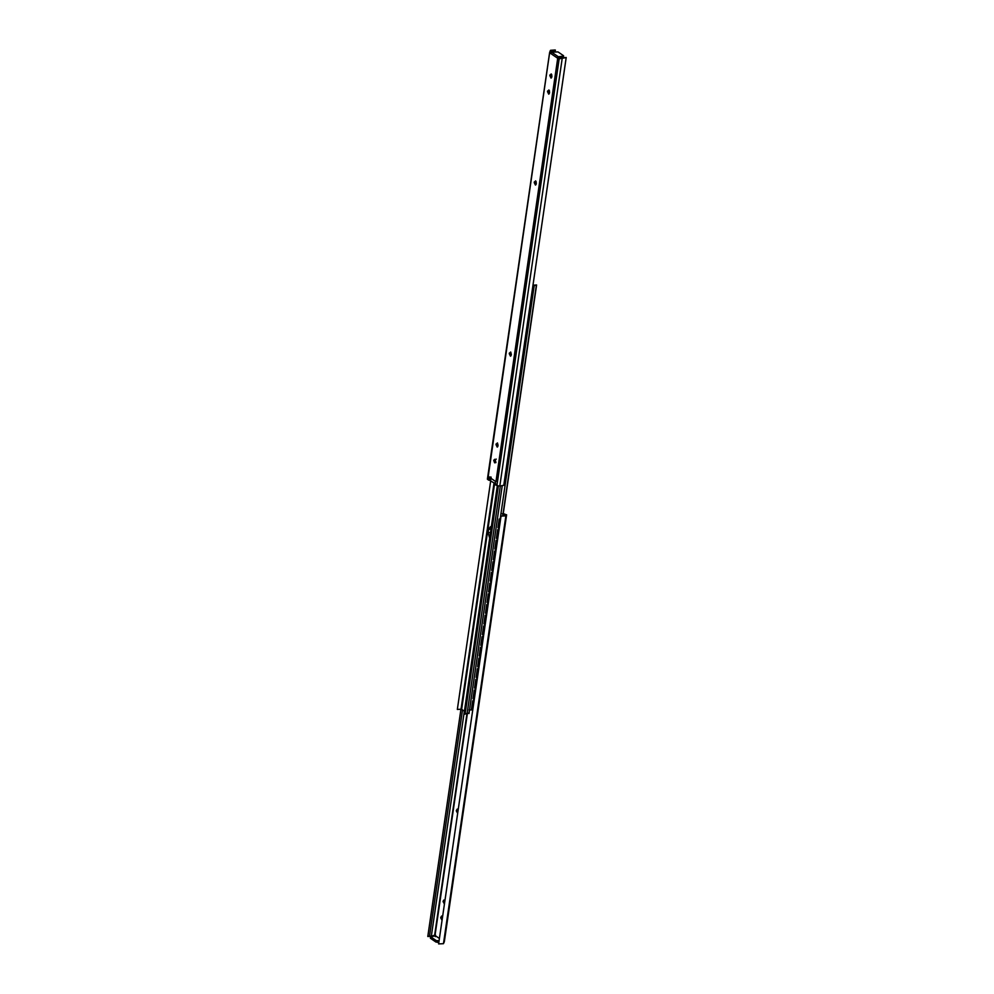 <?xml version="1.0" encoding="UTF-8"?>
<svg xmlns="http://www.w3.org/2000/svg" width="994" height="994" viewBox="0 0 994 994"><rect width="100%" height="100%" fill="white"/><g stroke="black" fill="none" stroke-linecap="round" stroke-linejoin="round"><path stroke-width="1.49" d="M494.59 462.782L493.707 460.309L494.913 459.253L495.733 461.701L494.937 462.844M495.931 462.62L495.049 460.147L496.254 459.091M495.994 444.591L497.36 442.926L498.118 445.337L497.236 447.126L495.994 444.591L497.335 444.43L497.609 443.162M497.845 446.592L497.335 444.43M509.263 353.678L510.618 352.013L511.388 354.423L510.494 356.212L509.263 353.678L510.605 353.516L510.879 352.249M511.115 355.678L510.605 353.516M534.225 182.548L535.58 180.883L536.35 183.294L535.455 185.083L534.225 182.548L535.567 182.387L535.841 181.119M536.077 184.549L535.567 182.387M547.495 91.634L548.85 89.969L549.62 92.38L548.725 94.169L547.495 91.634L548.825 91.473L549.11 90.205M549.334 93.635L548.825 91.473M549.831 75.581L551.185 73.929L551.956 76.327L551.061 78.116L549.831 75.581L551.173 75.432L551.446 74.165M551.682 77.594L551.173 75.432M551.608 52.16L558.33 56.745L557.274 57.975L550.44 53.303L551.608 52.16L557.994 51.912L563.449 55.639L563.126 56.186L563.449 55.639M558.504 58.199L563.225 57.143M558.33 56.745L563.126 56.186L562.902 57.689M560.691 58.099L566.207 57.565L558.491 58.969L557.274 57.975M562.455 57.901L566.195 57.49L503.784 485.283L499.796 486.103L496.925 485.557L495.136 484.699L495.621 481.382M565.748 57.503L564.542 57.714M503.784 485.283L566.195 57.602L565.201 57.627M559.349 58.882L558.628 57.341L557.361 57.49M558.491 58.969L557.622 58.882L495.944 481.717L488.228 476.437L549.719 52.16L487.383 479.232L549.62 52.583M550.353 50.57L549.595 52.906L551.434 52.682L552.08 50.818L554.739 51.266L555.385 50.098L550.539 50.309L555.124 49.998M487.445 479.083L495.832 483.979M551.372 74.351L551.136 75.904M549.023 90.404L548.8 91.957M535.766 181.318L535.542 182.871M555.385 50.098L555.137 51.738M551.782 74.774L551.434 77.197M549.446 90.814L549.086 93.237M536.176 181.728L535.828 184.151M473.343 705.839L473.455 704.684M474.908 695.154L475.107 693.775M476.461 684.456L476.673 683.077M478.002 673.572L478.139 672.59M479.555 662.874L479.704 661.905M481.121 652.176L481.258 651.207M484.264 630.979L484.463 629.6M485.793 620.094L486.029 618.902M487.358 609.397L487.594 608.216M490.477 588.013L490.626 587.032M492.042 577.315L492.179 576.334M493.633 566.804L493.832 565.424M495.161 555.919L495.397 554.739M496.727 545.221L496.95 544.041M498.28 534.524L498.429 533.554M499.845 523.838L499.982 522.856M474.113 700.559L472.672 700.882L474.076 700.882M474.387 698.745L472.982 698.745L474.225 690.184L475.629 690.184M475.679 689.861L474.225 690.184L475.654 690.022M475.94 688.047L474.548 688.047L475.791 679.486L477.195 679.486M477.232 679.175L475.791 679.486L477.219 679.324M477.505 677.349L476.101 677.349L477.356 668.8L478.748 668.788M478.797 668.477L477.356 668.8L478.773 668.627M479.058 666.651L477.667 666.651L478.909 658.103L480.313 658.103M480.363 657.779L478.909 658.103L480.338 657.929M480.624 655.953L479.22 655.965L480.475 647.405L481.866 647.405M481.916 647.082L480.475 647.405L481.891 647.231M482.189 645.268L480.785 645.268L482.028 636.707L483.432 636.707M483.482 636.384L482.028 636.707L483.457 636.545M483.743 634.57L482.338 634.57L483.593 626.009L484.997 626.009M485.035 625.698L483.593 626.009L485.022 625.847M485.308 623.872L483.904 623.872L485.159 615.311L486.551 615.311M486.6 615L485.159 615.311L486.575 615.149M486.861 613.174L485.47 613.174L486.712 604.625L488.116 604.625M488.166 604.302L486.712 604.625L488.141 604.451M488.427 602.476L487.023 602.476L488.278 593.927L489.669 593.927M489.719 593.604L488.278 593.927L489.694 593.753M489.98 591.79L488.588 591.79L489.831 583.229L491.235 583.229M491.284 582.906L489.831 583.229L491.26 583.056M491.545 581.092L490.141 581.092L491.396 572.532L492.8 572.532M492.838 572.209L491.396 572.532L492.813 572.37M493.111 570.394L491.707 570.394L492.949 561.834L494.353 561.834M494.403 561.523L492.949 561.834L494.378 561.672M494.664 559.697L493.272 559.697L494.515 551.148L495.919 551.136M495.956 550.825L494.515 551.148L495.944 550.974M496.23 548.999L494.826 548.999L496.081 540.45L497.472 540.45M497.522 540.127L496.081 540.45L497.497 540.276M497.783 538.313L496.391 538.313L497.634 529.752L499.038 529.752M499.348 527.615L497.944 527.615L499.199 519.054L500.591 519.054M499.087 529.429L497.634 529.752L499.063 529.578M500.641 518.769L499.199 519.054M474.101 700.708L472.672 700.882L471.417 709.443L472.821 709.443M498.267 527.826L499.51 519.278M471.74 709.654L472.982 701.093M496.702 538.524L497.957 529.964M495.149 549.222L496.391 540.661M493.583 559.92L494.838 551.359M492.018 570.606L493.272 562.057M490.464 581.304L491.707 572.755M488.899 592.002L490.154 583.441M487.346 602.699L488.588 594.139M485.78 613.397L487.035 604.837M484.227 624.095L485.47 615.534M482.662 634.781L483.904 626.232M481.096 645.479L482.351 636.93M479.543 656.177L480.785 647.616M477.977 666.875L479.232 658.314M476.424 677.573L477.667 669.012M474.859 688.258L476.114 679.71M473.306 698.956L474.548 690.408M494.068 482.773L461.03 709.207L457.339 709.443L490.738 480.5M461.03 709.207L464.447 711.145M497.335 485.644L464.024 714.003L468.708 713.133M491.322 526.919L490.427 526.733L488.601 529.355L488.104 532.772L489.682 538.139M498.379 485.83L465.068 714.214M491.148 528.05L490.34 533.654M500.193 518.856L534.225 285.539L532.908 285.812M532.908 285.216L536.598 284.98L534.225 285.539M472.746 709.915L469.18 709.927M502.74 515.849L536.362 285.34M502.914 515.861L536.598 284.98M457.923 809.451L457.824 812.272M458.172 809.849L457.203 809.079L456.308 810.868L457.662 813.378M444.666 900.365L444.554 903.186M444.914 900.763L443.933 899.992L443.138 901.136L444.393 904.291M442.318 916.406L442.218 919.226M442.566 916.803L441.597 916.033L440.702 917.822L442.057 920.332M439.075 940.759L436.229 940.585L430.775 936.857L435.496 935.801L439.41 938.46M438.863 942.262L436.006 942.088L430.551 938.361L431.098 936.311M444.405 941.094L444.094 940.386M444.38 941.417L506.617 514.768L444.281 941.84L443.461 943.691L438.615 943.902L501.026 516.097L505.871 515.874L506.555 514.917L503.262 513.5M428.252 936.497L429.532 936.348L427.805 936.51L429.52 936.087L462.533 709.84M435.509 935.031L431.831 936.013L435.509 935.031M435.372 936.659L434.651 935.118L466.919 713.891M429.458 936.286L431.831 936.013M433.309 935.901L431.334 936.137L464.372 711.095M460.955 709.269L427.842 936.273M503.859 515.787L504.07 514.345L504.902 514.706L504.306 515.538L501.026 516.097M504.095 515.7L504.293 514.37L504.902 514.706M504.07 514.345L502.032 513.736M496.093 443.945L497.435 443.784M509.35 353.032L510.692 352.87M534.325 181.902L535.667 181.74M547.582 90.988L548.924 90.827M549.918 74.948L551.26 74.786M554.366 50.756L555.012 50.682M550.017 51.266L551.993 51.042M489.21 476.822L488.725 480.139M488.824 476.747L488.34 480.052M490.576 476.946L490.092 480.264M491.111 477.108L490.626 480.425M552.08 50.818L551.881 52.123M559.2 58.634L496.925 485.557M562.219 58.273L499.796 486.103M494.652 483.171L461.663 709.256M500.293 486.178L467.068 713.916M490.899 529.081L488.601 529.355M490.402 532.498L488.104 532.772M472.287 710.151L472.374 709.53M473.666 700.671L473.939 698.832M475.231 689.973L475.492 688.134M476.785 679.275L477.058 677.436M478.35 668.577L478.611 666.75M479.903 657.891L480.177 656.052M481.469 647.193L481.73 645.354M483.034 636.495L483.295 634.657M484.587 625.798L484.861 623.959M486.153 615.1L486.414 613.261M487.706 604.402L487.979 602.575M489.272 593.716L489.533 591.877M490.825 583.018L491.098 581.179M492.39 572.32L492.664 570.481M493.956 561.622L494.217 559.784M495.509 550.924L495.782 549.098M497.075 540.239L497.335 538.4M498.628 529.541L498.901 527.702M457.737 810.073L456.408 810.234M457.65 810.706L456.308 810.868M444.48 900.986L443.138 901.136M444.38 901.62L443.051 901.782M442.144 917.027L440.802 917.189M442.044 917.673L440.702 917.822M436.229 940.585L436.006 942.088M437.82 940.908L437.608 942.399M435.037 935.267L467.317 713.953M443.461 943.691L505.871 515.874M563.635 55.925L563.412 57.416M495.124 484.637L495.608 481.332M502.156 486.228L468.994 713.555M430.365 938.075L430.588 936.584M460.93 709.294L427.805 936.398"/></g></svg>

